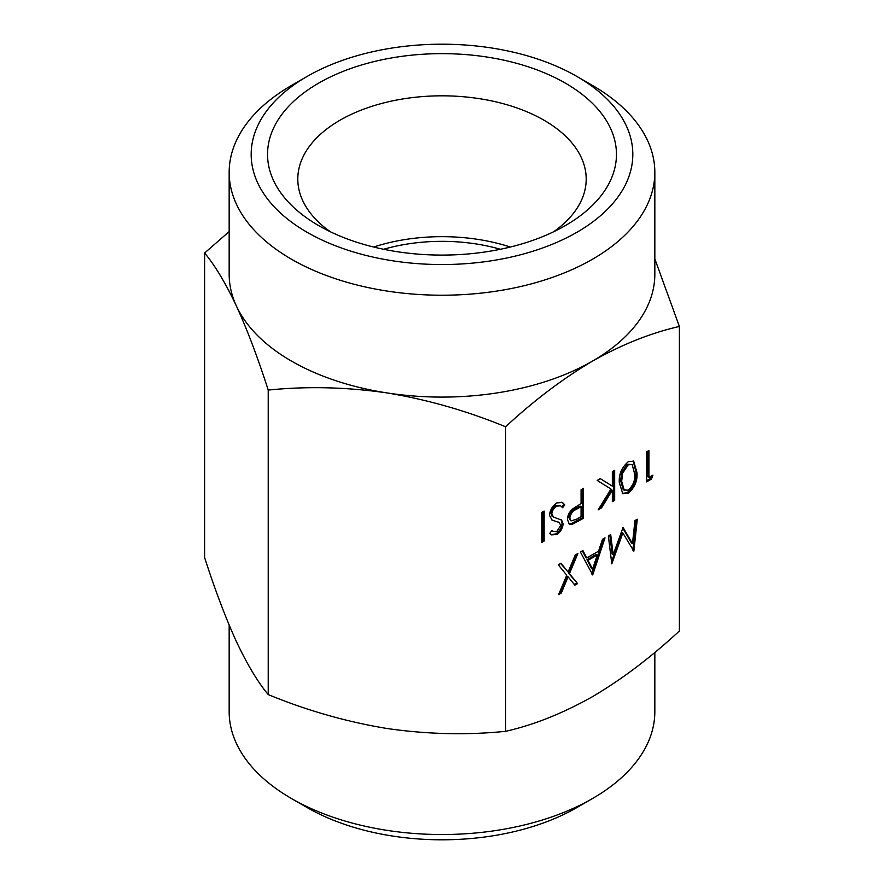<?xml version="1.0" encoding="UTF-8"?>
<svg xmlns="http://www.w3.org/2000/svg" width="884" height="884" viewBox="0 0 884 884"><rect width="100%" height="100%" fill="white"/><g stroke="black" fill="none" stroke-linecap="round" stroke-linejoin="round"><path stroke-width="1.33" d="M318.638 225.586L318.638 225.586A174.468 100.732 180 0 1 318.638 83.14A174.468 100.732 180 0 1 565.362 83.14A174.468 100.732 180 0 1 565.362 225.586A174.468 100.732 180 0 1 318.638 225.586M553.649 231.763A144.202 83.251 0 0 0 586.169 180.833A144.202 83.251 0 0 0 543.969 120.202A144.202 83.251 0 0 0 385.413 102.5A144.202 83.251 0 0 0 297.831 180.833A144.202 83.251 0 0 0 330.351 231.763M307.068 232.271A190.811 110.168 0 0 0 576.932 232.271A190.811 110.168 0 0 0 576.932 76.466L592.501 85.461A212.834 122.876 180 0 1 654.834 172.347A212.834 122.876 180 0 1 523.45 285.863A212.834 122.876 180 0 1 291.499 259.233A212.834 122.876 180 0 1 229.166 172.347A212.834 122.876 180 0 1 291.499 85.461L307.068 76.466A190.811 110.168 0 0 0 307.068 232.271M592.501 798.539L576.932 807.534A190.811 110.168 180 0 1 307.068 807.534L291.499 798.539A212.834 122.876 0 0 0 592.501 798.539A212.834 122.876 0 0 0 654.834 711.653L654.834 652.414M510.377 247.034A139.142 80.334 0 0 0 373.623 247.034M500.432 249.277A131.053 75.659 0 0 0 383.568 249.277M229.166 231.586L204.613 253.012C215 265.443 225.597 283.112 236.415 306.019A212.834 122.876 0 0 0 291.499 361.103A212.834 122.876 0 0 0 386.916 392.905A212.834 122.876 0 0 0 592.501 361.103A212.834 122.876 0 0 0 654.834 274.217L654.834 172.347M229.166 172.347L229.166 274.217A212.834 122.876 0 0 0 236.415 306.019C247.266 329.798 257.863 357.81 268.228 390.065L268.228 694.592C257.841 682.161 247.233 664.492 236.415 641.585C225.575 617.806 214.978 589.794 204.613 557.539L204.613 253.012M556.887 502.941L562.39 502.421L564.777 504.93L562.578 507.714L560.677 505.836L556.887 506.013C553.937 507.836 552.235 510.499 551.793 514.024L553.66 517.129L561.66 520.124L563.108 523.847C562.699 528.466 560.578 532.024 556.71 534.533L551.583 534.897L549.804 533.45L551.903 530.4L553.351 531.494L556.975 531.306L560.776 525.317L559.075 522.433L552.113 520.168L549.472 515.328C550.003 510.002 552.467 505.869 556.887 502.941M561.174 519.792L562.069 523.251L563.108 523.847M558.39 522.046L555.583 521.472M614.667 470.343L614.667 500.311L612.347 501.648L612.347 490.244L601.529 507.891L598.203 509.814L610.954 489.007L597.208 480.432L600.313 478.631L612.347 486.145L612.347 471.691L614.667 470.343M652.922 475.15L651.409 479.095L646.602 481.868L646.602 451.901L648.933 450.564L648.933 477.448L652.922 475.15M592.711 574.898L580.412 552.047L582.943 550.588L586.777 557.97L598.534 551.185L602.479 539.306L605.021 537.837L592.711 574.898L592.092 574.545M268.228 390.065C306.98 386.12 346.539 387.07 386.916 392.905C427.381 399.579 466.951 410.872 505.604 426.784C533.737 400.651 562.699 378.761 592.501 361.103C621.927 344.495 650.889 332.948 679.387 326.461L679.387 630.988C650.889 657.398 621.927 679.299 592.501 696.669C562.699 713.421 533.737 724.968 505.604 731.322C466.851 735.267 427.292 734.317 386.916 728.482C346.451 721.797 306.881 710.504 268.228 694.592M505.604 426.784L505.604 731.322M634.944 520.554L637.287 519.206L633.861 551.141L622.822 532.942L611.794 563.881L608.347 535.914L610.689 534.566L613.176 554.688L623.065 527.417L632.469 543.594L634.944 520.554M569.44 573.661L577.584 583.639L574.887 585.197L568.103 576.854L561.307 593.042L558.622 594.589L566.755 575.208L558.29 564.821L560.975 563.263L568.103 572.014L575.23 555.042L577.915 553.483L569.44 573.661L568.401 573.064L577.584 583.639M628.281 461.713L633.673 461.172L636.955 472.443C637.729 480.509 634.834 487.427 628.281 493.217L622.778 493.78L619.33 482.62C618.678 474.465 621.662 467.492 628.281 461.713M583.396 488.399L583.396 518.356L572.401 524.256L569.307 524.046L567.429 519.538C567.528 515.471 569.252 511.947 572.611 508.952L581.075 503.571L581.075 489.747L583.396 488.399M544.146 511.062L544.146 541.019L541.815 542.367L541.815 512.4L544.146 511.062M679.387 326.461L654.834 258.901M592.501 85.461L576.932 76.466A190.811 110.168 0 0 0 307.068 76.466M229.166 625.099L229.166 711.653A212.834 122.876 0 0 0 291.499 798.539L307.068 807.534M636.115 519.88L632.867 550.191M633.198 550.754L633.861 551.141M611.54 561.815L621.784 532.334L622.822 532.942M609.794 535.085L612.137 554.091L613.176 554.688M622.546 527.715L631.43 542.997L632.469 543.594M582.379 550.909L585.738 557.373L586.777 557.97M603.496 538.721L591.794 573.959M597.275 554.986L596.236 554.39L586.965 559.738L591.54 568.545L592.578 569.141L597.275 554.986L588.004 560.334L592.578 569.141M586.965 559.738L588.004 560.334M576.545 583.042L574.224 584.379M561.307 593.042L560.268 592.435L567.064 576.257L568.103 576.854M560.268 592.435L559.285 593.009M560.6 563.484L568.103 572.014M576.213 554.467L568.401 573.064M651.298 476.089L650.37 478.498L651.409 479.095M650.37 478.498L646.602 480.664M647.895 451.16L647.895 476.852L648.933 477.448M633.132 460.907L635.916 471.846L636.955 472.443M635.916 471.846C636.69 479.913 633.795 486.83 627.242 492.62L628.281 493.217M627.242 492.62L622.27 493.427M632.171 464.531L627.165 464.233L621.607 472.597L620.623 480.697L623.297 489.902L628.204 490.189C633.209 485.493 635.353 480.023 634.635 473.802L632.171 464.531L628.204 464.829L622.634 473.194L621.662 481.294L624.336 490.509M620.623 480.697L621.662 481.294M621.607 472.597L622.634 473.194M627.165 464.233L628.204 464.829M613.629 470.94L613.629 499.703L614.667 500.311M613.629 499.703L612.347 500.454M601.529 507.891L600.49 507.294L611.308 489.637L612.347 490.244M600.49 507.294L599.341 507.957M600.269 478.664L612.347 486.145M582.368 488.996L582.368 517.759L583.396 518.356M582.368 517.759L571.362 523.659L572.401 524.256M571.362 523.659L568.81 523.693M581.075 506.642L580.037 506.046L575.495 508.598C571.738 510.234 569.484 513.228 568.721 517.582L571.009 520.886L576.324 519.372L581.075 516.632L581.075 506.642L576.534 509.195C572.777 510.83 570.523 513.825 569.76 518.19L571.009 520.886M568.721 517.582L569.76 518.19M575.495 508.598L576.534 509.195M561.837 502.145L564.777 504.93M563.738 504.333L561.815 506.764M560.677 505.836L555.848 505.416L556.887 506.013M555.848 505.416C552.898 507.239 551.196 509.902 550.765 513.427L551.793 514.024M550.765 513.427L552.732 516.433M551.693 515.825L553.66 517.129M562.069 523.251C561.672 527.87 559.539 531.428 555.682 533.936L556.71 534.533M555.682 533.936L551.063 534.555M551.793 530.566L553.351 531.494M554.544 520.864L551.627 519.858M543.107 511.659L543.107 540.422L544.146 541.019M543.107 540.422L541.815 541.163M577.274 520.698L578.313 521.295"/></g></svg>
